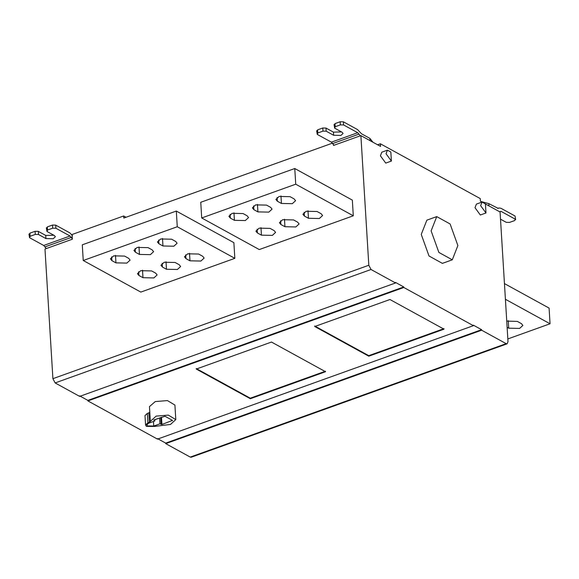 <?xml version="1.0" encoding="UTF-8"?>
<svg xmlns="http://www.w3.org/2000/svg" width="579" height="579" viewBox="0 0 579 579"><rect width="100%" height="100%" fill="white"/><g stroke="black" fill="none" stroke-linecap="round" stroke-linejoin="round"><path stroke-width="0.87" d="M159.587 417.908L159.949 423.821L161.939 424.487L172.506 420.383L165.008 416.265L153.768 419.999L154.817 420.998L154.731 419.652M172.347 420.296L172.376 420.738L172.506 420.383M159.949 423.821L153.746 426.05L147.602 425.92L146.776 424.906L148.608 423.227L154.817 420.998M154.752 419.92L157.864 418.523M150.366 421.418L149.404 422.301L148.832 412.892L149.787 411.966M148.832 412.892L147.327 413.428L144.989 415.57L145.568 424.979L146.386 426.361L154.455 426.434L170.501 424.443L175.799 419.587L168.308 415.114L156.142 416.113L150.366 421.374M149.404 422.301L147.898 422.836L145.568 424.979M150.337 421.143L149.454 406.61L155.252 401.58L167.425 400.581L174.916 405.054L175.799 419.587M196.238 368.534L250.287 398.2L325.507 371.197M250.323 398.721L196.267 369.062L271.486 342.051L325.536 371.718L250.323 398.721L250.287 398.2M314.701 325.999L368.751 355.665L443.97 328.655M368.787 356.186L314.73 326.52L389.949 299.517L443.999 329.176L368.787 356.186L368.751 355.665M386.041 153.761L387.46 150.156L390.832 152.016L391.39 161.071L386.041 153.761M391.382 161.071L385.737 163.097L380.403 155.787L381.822 152.183L387.46 150.156M480.635 205.675L482.054 202.071L485.426 203.931L485.976 212.985L480.635 205.675M485.969 212.985L480.331 215.012L474.997 207.702L476.416 204.097L482.054 202.071M431.123 230.876L436.747 216.611L450.1 223.957L457.88 245.561L452.293 259.812L438.889 252.444L431.123 230.876M452.264 259.826L442.392 263.373L429.017 255.99L421.251 234.415L426.875 220.15L436.747 216.611M202.672 256.265L198.619 254.036L187.712 253.812L184.462 256.794L185.931 258.596L189.984 260.818L200.891 261.042L204.141 258.06L202.672 256.265M179.172 264.704L175.119 262.475L164.212 262.251L160.955 265.233L162.424 267.035L166.477 269.257L177.384 269.481L180.634 266.506L179.172 264.704M155.664 273.143L151.611 270.914L140.704 270.697L137.455 273.672L138.917 275.474L142.97 277.703L153.876 277.927L157.133 274.945L155.664 273.143M128.639 258.314L124.586 256.084L113.679 255.86L110.43 258.842L111.892 260.644L115.945 262.866L126.852 263.09L130.109 260.109L128.639 258.314M152.147 249.867L148.086 247.646L137.18 247.421L133.93 250.403L135.399 252.205L139.452 254.427L150.359 254.651L153.609 251.67L152.147 249.867M175.647 241.429L171.594 239.207L160.687 238.982L157.437 241.964L158.899 243.766L162.952 245.988L173.859 246.213L177.116 243.231L175.647 241.429M234.835 258.335L233.873 242.652L176.305 211.06L82.29 244.816L83.246 260.499L177.268 226.744L234.835 258.335L140.813 292.091L83.246 260.499M176.305 211.06L177.268 226.744M321.135 213.723L317.082 211.501L306.175 211.277L302.926 214.259L304.395 216.061L308.448 218.283L319.355 218.507L322.604 215.526L321.135 213.723M297.635 222.17L293.582 219.94L282.675 219.716L279.418 222.698L280.887 224.5L284.94 226.722L295.847 226.946L299.097 223.964L297.635 222.17M274.128 230.608L270.075 228.379L259.168 228.155L255.918 231.137L257.38 232.939L261.44 235.161L272.347 235.385L275.597 232.403L274.128 230.608M247.103 215.772L243.05 213.55L232.143 213.325L228.893 216.307L230.355 218.109L234.408 220.331L245.315 220.556L248.572 217.574L247.103 215.772M270.61 207.333L266.55 205.111L255.643 204.886L252.393 207.868L253.863 209.663L257.916 211.892L268.822 212.117L272.072 209.135L270.61 207.333M294.11 198.894L290.057 196.672L279.15 196.447L275.901 199.422L277.363 201.224L281.423 203.453L292.33 203.678L295.579 200.696L294.11 198.894M353.299 215.801L352.336 200.117L294.769 168.518L200.754 202.281L201.709 217.965L295.731 184.202L353.299 215.801L259.276 249.556L201.709 217.965M294.769 168.518L295.731 184.202M506.741 321.084L517.351 321.41L521.404 323.632L522.873 325.434L519.616 328.416L508.709 328.192L507.124 327.323M504.447 283.594L549.087 308.093L550.05 323.777L507.834 338.939M550.05 323.777L505.409 299.278M87.899 400.914L87.863 400.393L403.766 286.96L403.802 287.488L87.899 400.914L157.488 439.114L473.398 325.68L403.802 287.488M126.019 217.27L123.667 215.974L72.049 234.509L72.339 239.214L44.981 249.042L52.906 378.68L368.816 265.254L360.883 135.609L333.526 145.43L333.475 144.67M332.447 143.151L123.797 218.066L123.667 215.974M29.384 234.575L29.913 233.156L30.108 236.297L35.276 234.437L35.087 231.303L38.315 231.368L45.748 235.45L53.847 235.24M29.913 233.156L35.087 231.303M46.776 228.329L47.304 226.91L47.5 230.051L46.971 231.47L54.404 235.544L55.381 236.746L53.21 238.736L45.944 238.584L38.511 234.502L35.276 234.437M46.342 227.793L46.971 231.47M47.304 226.91L52.479 225.057L55.707 225.122L69.835 232.874L72.469 235.667M47.5 230.051L52.667 228.191L52.479 225.057M30.108 236.297L29.58 237.708L43.7 245.467L70.03 236.015L55.902 228.256L52.667 228.191M28.95 234.039L29.58 237.708M70.03 236.015L72.31 238.772M46.291 248.565L43.7 245.467M87.863 400.393L79.62 395.87M371.03 269.503L55.128 382.929L79.656 396.391L395.558 282.965L371.03 269.503L368.816 265.254M55.128 382.929L52.906 378.68M191.2 457.244L190.259 457.092L506.162 343.665L481.634 330.204L165.732 443.637L190.259 457.092M165.732 443.637L165.703 443.109L157.459 438.585M165.703 443.109L481.605 329.683L481.634 330.204M473.398 325.68L473.361 325.159L481.605 329.683M485.463 203.982L500.068 211.994L508 341.639L507.103 343.817L506.162 343.665M482.017 202.085L480.411 201.203L480.252 198.59L380.389 143.787L380.548 146.4L360.883 135.609M498.186 208.382L488.806 203.634L480.961 201.506M499.807 211.849L501.088 211.386L515.216 219.144L514.688 220.556L509.52 222.416L506.285 222.35L500.509 219.18M515.028 216.003L515.65 219.673L515.028 216.003L500.9 208.252L498.932 207.977L497.694 208.418M501.088 211.386L499.416 211.639M317.082 131.274L317.61 129.855L317.806 132.989L322.973 131.136L322.785 127.995L326.013 128.068L333.446 132.142L341.538 131.932M317.61 129.855L322.785 127.995M334.474 125.028L335.002 123.609L335.198 126.743L334.669 128.162L342.102 132.244L343.079 133.445L340.908 135.428L333.642 135.283L326.209 131.201L322.973 131.136M334.04 124.492L334.669 128.162M335.002 123.609L340.177 121.756L343.405 121.822L357.533 129.573L361.484 133.763L369.887 138.374L372.934 142.224M335.198 126.743L340.365 124.89L340.177 121.756M317.806 132.989L317.27 134.408L331.398 142.159L357.728 132.707L343.6 124.955L340.365 124.89M316.648 130.738L317.27 134.408M377.602 144.786L380.389 143.787M357.728 132.707L360.319 135.812M333.989 145.264L331.398 142.159M395.558 282.965L395.529 282.436L403.766 286.96M160.709 417.502L161.136 424.465M161.498 417.22L161.939 424.487M153.464 421.483L153.746 426.05M147.898 422.836L147.327 413.428M185.931 258.596L185.7 254.825M189.521 253.305L189.984 260.818M162.424 267.035L162.192 263.271M166.021 261.744L166.477 269.257M138.917 275.474L138.685 271.71M142.514 270.183L142.97 277.703M111.892 260.644L111.66 256.873M115.489 255.353L115.945 262.866M135.399 252.205L135.168 248.434M138.989 246.915L139.452 254.427M158.899 243.766L158.675 239.996M162.496 238.476L162.952 245.988M304.395 216.061L304.163 212.29M307.985 210.77L308.448 218.283M280.887 224.5L280.656 220.729M284.484 219.209L284.94 226.722M257.38 232.939L257.156 229.168M260.977 227.648L261.44 235.161M230.355 218.109L230.124 214.339M233.952 212.819L234.408 220.331M253.863 209.663L253.631 205.9M257.452 204.38L257.916 211.892M277.363 201.224L277.138 197.461M280.96 195.941L281.423 203.453M508.709 328.192L508.253 320.679M38.511 234.502L38.315 231.368M45.944 238.584L45.748 235.45M55.707 225.122L55.902 228.256M45.017 246.864L71.347 237.412M488.944 205.885L488.806 203.634M497.911 208.433L498.432 208.245M326.209 131.201L326.013 128.068M333.642 135.283L333.446 132.142M343.405 121.822L343.6 124.955M370.024 140.625L369.887 138.374M332.715 143.556L359.045 134.104M507.146 343.803L191.244 457.229"/></g></svg>
